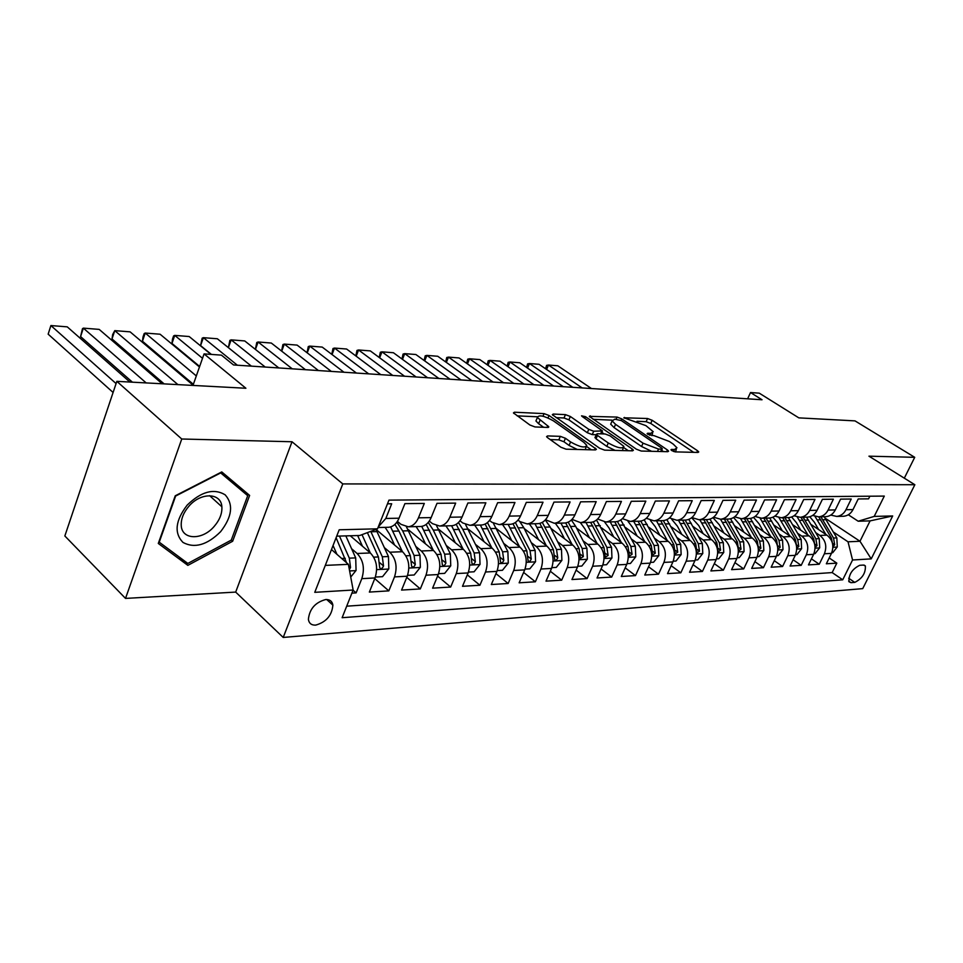 <?xml version="1.0" encoding="UTF-8"?>
<svg xmlns="http://www.w3.org/2000/svg" width="963" height="963" viewBox="0 0 963 963"><rect width="100%" height="100%" fill="white"/><g stroke="black" fill="none" stroke-linecap="round" stroke-linejoin="round"><path stroke-width="1.44" d="M671.801 450.6L675.147 451.876L698.031 452.441L698.753 451.936L697.561 450.756L652.156 420.277L647.557 418.52L623.855 417.786L645.896 425.622L653.227 431.689L650.711 433.338L647.69 433.23L647.136 433.603L647.93 434.373L654.262 435.745L669.381 441.499L673.221 444.099L676.965 447.807L674.521 449.492L671.512 449.408L670.97 449.781L671.801 450.6M315.683 625.119C326.216 622.122 331.946 615.465 332.873 605.125C332.223 601.285 329.852 599.431 325.747 599.528C315.31 602.332 309.532 608.929 308.389 619.317C309.003 623.35 311.434 625.288 315.683 625.119M547.562 435.926L546.575 436.648L547.622 437.708L560.887 447.229L566.088 449.191L595.507 449.914L596.422 449.252L549.042 415.498L544.071 413.621L514.447 412.212L513.435 412.898L529.903 425.008L535.031 426.946L547.815 427.44L548.778 426.753L537.378 417.521C538.726 414.572 544.047 415.679 553.352 420.819L583.831 442.33L586.732 445.303C585.384 448.313 580.003 447.193 570.59 441.945L565.437 438.273L560.334 436.347L547.562 435.926L547.02 437.214M904.317 478.166L914.718 457.317L855 420.879L798.833 417.87L759.253 393.157L750.514 392.543L762.034 399.765L233.528 364.965L221.43 355.13L204.06 353.903L192.985 385.417M181.754 439.008L125.515 598.408L235.682 592.089L292.018 441.752L181.754 439.008L116.836 381.348L245.902 388.258L204.06 353.903M292.018 441.752L342.78 483.92L914.85 484.726L862.728 588.634L283.218 637.446L342.78 483.92M914.718 457.317L868.951 456.173L914.85 484.726M636.326 449.179L641.238 451.045L667.828 451.695L668.611 451.153L667.443 449.986L621.749 418.869L617.03 417.075L589.308 416.365L636.326 449.179M632.571 450.828L604.62 450.142L599.564 448.228L552.317 414.68L553.256 414.054L565.45 414.632L570.337 416.485L588.778 429.354L593.714 431.219L602.489 430.918L582.254 416.558L581.532 415.823L585.528 416.702L632.282 449.071L633.413 450.227L632.571 450.828M125.515 598.408L64.846 535.982L116.836 381.348M351.892 593.16L356.117 592.895L353.072 590.199M351.579 548.705L357.104 553.484C363.352 560.165 364.917 568.555 361.799 578.655L375.028 577.944L369.359 592.076L388.835 590.873L374.763 578.631M384.369 547.61L389.798 552.208C396.046 558.757 397.611 566.99 394.505 576.897L407.241 576.211L401.571 590.078L420.325 588.923L406.771 577.355M415.932 546.551L421.264 550.98C427.5 557.396 429.077 565.474 425.983 575.2L438.237 574.538L432.604 588.164L450.672 587.045L437.599 576.091M446.351 545.527L451.575 549.801C457.81 556.096 459.387 564.017 456.293 573.575L468.114 572.937L462.493 586.311L479.923 585.239L467.308 574.851M475.662 544.528L480.802 548.657C487.025 554.844 488.602 562.621 485.521 571.998L496.92 571.384L491.323 584.529L508.139 583.494L495.969 573.623M503.95 543.565L508.994 547.562C515.205 553.629 516.77 561.273 513.712 570.481L524.715 569.891L519.141 582.808L535.368 581.796L523.619 572.431M531.251 542.626L536.21 546.49C542.398 552.449 543.975 559.96 540.929 569.013L551.546 568.447L546.009 581.146L561.682 580.171L550.33 571.252M557.625 541.724L562.5 545.467C568.664 551.317 570.228 558.696 567.207 567.604L577.475 567.051L571.95 579.533L587.105 578.594L576.127 570.096M583.109 540.845L587.899 544.48C594.039 550.234 595.616 557.481 592.606 566.244L602.525 565.702L597.036 577.981L611.698 577.078L601.068 568.952M607.749 539.99L612.468 543.517C618.583 549.175 620.148 556.301 617.163 564.92L626.757 564.402L621.304 576.488L635.484 575.609L625.204 567.845M631.596 539.16L636.242 542.59C642.333 548.152 643.886 555.17 640.913 563.644L650.206 563.138L644.777 575.031L658.511 574.177L648.556 566.762M654.684 538.365L659.246 541.688C665.313 547.165 666.865 554.062 663.916 562.404L672.908 561.923L667.515 573.623L680.817 572.804L671.163 565.69M677.037 537.583L681.539 540.821C687.57 546.202 689.123 552.991 686.186 561.2L694.901 560.731L689.544 572.263L702.424 571.456L693.071 564.655M698.705 536.824L703.134 539.978C709.141 545.275 710.682 551.955 707.769 560.045L716.207 559.587L710.887 570.939L723.382 570.168L714.317 563.632M719.71 536.09L724.08 539.16C730.038 544.372 731.579 550.956 728.69 558.913L736.876 558.48L731.591 569.651L743.713 568.904L734.913 562.633M740.09 535.368L744.387 538.365C750.321 543.505 751.85 549.981 748.973 557.83L756.918 557.396L751.67 568.411L763.43 567.689L754.896 561.658M759.867 534.67L764.092 537.607C770.003 542.651 771.519 549.042 768.667 556.77L776.383 556.349L771.158 567.207L782.582 566.497L774.288 560.707M779.055 533.996L783.232 536.86C789.106 541.832 790.623 548.128 787.782 555.735L795.269 555.338L790.081 566.039L801.18 565.353L793.127 559.768M797.701 533.333L801.818 536.126C807.656 541.025 809.161 547.237 806.344 554.736L813.627 554.351L808.475 564.896L819.248 564.234L824.388 553.773C827.181 546.37 825.676 540.255 819.874 535.428L815.817 532.695M811.424 558.853L819.248 564.234M869.878 496.198L868.566 498.846L858.226 498.954L852.989 509.583C850.883 513.592 847.777 515.819 843.696 516.252L842.709 516.276M830.768 515.085L836.666 516.421C840.759 515.987 843.865 513.748 845.983 509.716L851.22 499.027L840.579 499.135L835.306 509.921C833.176 513.989 830.058 516.24 825.953 516.674L824.954 516.698M812.652 515.422L818.719 516.854C822.835 516.409 825.953 514.146 828.096 510.065L833.38 499.207L822.414 499.328L817.106 510.27C814.963 514.386 811.821 516.674 807.692 517.119L806.693 517.143M794.006 515.771L800.241 517.3C804.382 516.854 807.536 514.555 809.678 510.414L814.999 499.4L803.708 499.52L798.375 510.631C796.208 514.808 793.055 517.131 788.89 517.576L787.878 517.6M774.806 516.132L781.21 517.757C785.387 517.312 788.553 514.976 790.719 510.775L796.076 499.592L784.436 499.713L779.067 510.992C776.888 515.241 773.71 517.588 769.521 518.046L768.51 518.07M755.016 516.481L761.613 518.238C765.802 517.781 768.992 515.41 771.182 511.136L776.575 499.797L764.586 499.929L759.169 511.365C756.978 515.674 753.776 518.07 749.563 518.527L748.54 518.551M734.625 516.842L741.414 518.72C745.627 518.263 748.841 515.855 751.032 511.522L756.461 500.014L744.098 500.134L738.645 511.762C736.442 516.132 733.228 518.563 728.991 519.021L727.956 519.045M731.338 538.185L720.541 519.238C724.826 518.756 728.052 516.324 730.255 511.919L735.732 500.218L722.972 500.351L717.483 512.16C715.256 516.601 712.018 519.069 707.757 519.539L706.734 519.563M691.879 517.564L699.078 519.755C703.351 519.274 706.601 516.794 708.828 512.328L714.329 500.447L701.16 500.579L695.635 512.569C693.396 517.095 690.146 519.587 685.861 520.068L684.813 520.092M669.466 517.925L676.893 520.285C681.19 519.803 684.452 517.287 686.691 512.749L692.241 500.676L678.638 500.808L673.077 513.002C670.826 517.588 667.552 520.128 663.242 520.622L662.195 520.646M646.317 518.287L653.985 520.839C658.307 520.357 661.593 517.793 663.844 513.183L669.417 500.904L655.358 501.049L649.76 513.448C647.497 518.106 644.211 520.694 639.877 521.188L638.83 521.212M622.375 518.66L630.308 521.416C634.653 520.923 637.951 518.323 640.226 513.628L645.824 501.145L631.295 501.302L625.661 513.905C623.386 518.648 620.076 521.272 615.73 521.765L614.671 521.802M597.626 519.021L605.835 522.006C610.193 521.513 613.515 518.864 615.802 514.086L621.436 501.398L606.401 501.554L600.743 514.374C598.456 519.201 595.122 521.874 590.752 522.379L589.693 522.403M572.022 519.382L580.52 522.62C584.902 522.115 588.237 519.43 590.536 514.567L596.205 501.663L580.641 501.819L574.947 514.868C572.648 519.779 569.302 522.488 564.908 523.005L563.849 523.029M545.491 519.743L554.315 523.258C558.721 522.74 562.067 520.008 564.378 515.061L570.084 501.94L553.966 502.096L548.236 515.374C545.925 520.369 542.566 523.126 538.148 523.655L537.089 523.679M518.022 520.092L520.044 521.657L527.182 523.92C531.6 523.391 534.971 520.61 537.282 515.578L543.024 502.217L526.316 502.385L520.562 515.891C518.238 520.983 514.856 523.788 510.438 524.317L509.367 524.341M489.529 520.441L491.9 522.295L499.063 524.594C503.493 524.065 506.875 521.236 509.198 516.108L514.964 502.505L497.642 502.686L491.852 516.445C489.517 521.621 486.134 524.474 481.693 525.016L480.621 525.04M459.977 520.778L462.721 522.957L469.908 525.304C474.35 524.763 477.744 521.886 480.08 516.662L485.87 502.806L467.886 502.987L462.084 517.011C459.736 522.283 456.342 525.196 451.888 525.738L450.804 525.762M429.293 521.091L432.447 523.643L439.646 526.039C444.099 525.485 447.506 522.56 449.853 517.239L455.668 503.119L436.997 503.312L431.159 517.588C428.812 522.969 425.405 525.93 420.939 526.484L419.856 526.52M397.418 521.38L401.017 524.354L408.228 526.797C412.694 526.243 416.1 523.246 418.46 517.829L424.298 503.444L404.893 503.637L399.043 518.202C396.672 523.679 393.265 526.701 388.787 527.267L387.704 527.291M375.028 577.944C378.146 567.917 376.581 559.599 370.334 552.967L350.255 535.765M407.241 576.211C410.334 566.376 408.769 558.203 402.522 551.715L375.991 529.397M438.237 574.538C441.331 564.884 439.766 556.879 433.531 550.499L407.867 529.313M468.114 572.937C471.196 563.451 469.619 555.591 463.396 549.331L438.586 529.205M496.92 571.384C499.99 562.079 498.413 554.351 492.201 548.212L468.187 529.036M524.715 569.891C527.772 560.743 526.195 553.147 519.996 547.128L496.715 528.831M551.546 568.447C554.58 559.455 553.015 551.992 546.84 546.081L524.257 528.591M577.475 567.051C580.484 558.215 578.919 550.884 572.768 545.07L550.848 528.338M602.525 565.702C605.522 557.011 603.957 549.801 597.83 544.095L576.548 528.061M626.757 564.402C629.742 555.844 628.177 548.766 622.074 543.144L601.406 527.772M650.206 563.138C653.167 554.724 651.614 547.754 645.535 542.229L625.444 527.471M672.908 561.923C675.845 553.629 674.305 546.779 668.25 541.338L648.713 527.158M694.901 560.731C697.826 552.581 696.273 545.828 690.254 540.484L671.247 526.845M716.207 559.587C719.12 551.558 717.579 544.914 711.585 539.653L693.083 526.52M736.876 558.48C739.765 550.559 738.224 544.023 732.277 538.847L714.257 526.195M756.918 557.396C759.795 549.608 758.266 543.156 752.344 538.064L734.793 525.858M776.383 556.349C779.223 548.669 777.707 542.325 771.82 537.306L754.715 525.521M795.269 555.338C798.098 547.766 796.582 541.507 790.731 536.56L774.047 525.184M813.627 554.351C816.431 546.888 814.927 540.712 809.101 535.849L792.838 524.847M863.414 565.064L859.694 565.305C852.231 569.001 848.656 574.49 848.981 581.76L851.027 582.675L854.759 582.386C862.21 578.619 865.749 573.129 865.364 565.931L863.414 565.064M325.301 565.389L348.389 564.342L353.144 590.018L342.118 617.704L842.721 579.81L852.556 559.997L848.03 541.808L833.428 532.07M353.144 590.018L314.769 592.329L339.205 529.782L377.52 528.819L388.956 500.122L884.299 496.089L874.199 516.409L892.689 515.951L871.214 558.877L852.556 559.997M713.595 517.203L720.577 519.226L728.991 519.021M346.704 606.184L832.164 572.576L836.823 563.138L826.338 563.788L831.454 553.388C834.247 546.033 832.742 539.954 826.952 535.151L811.087 524.51M378.278 526.93L385.838 518.455L391.688 503.781L387.487 503.818M806.344 554.736L801.18 565.353M787.782 555.735L782.582 566.497M768.667 556.77L763.43 567.689M748.973 557.83L743.713 568.904M728.69 558.913L723.382 570.168M707.769 560.045L702.424 571.456M686.186 561.2L680.817 572.804M663.916 562.404L658.511 574.177M640.913 563.644L635.484 575.609M617.163 564.92L611.698 577.078M592.606 566.244L587.105 578.594M567.207 567.604L561.682 580.171M540.929 569.013L535.368 581.796M513.712 570.481L508.139 583.494M485.521 571.998L479.923 585.239M456.293 573.575L450.672 587.045M425.983 575.2L420.325 588.923M394.505 576.897L388.835 590.873M361.799 578.655L356.117 592.895M332.331 603.103L331.886 604.222M348.389 564.342L331.489 549.548M848.03 541.808L859.983 541.266L870.095 520.887L858.189 521.224L874.199 516.409M825.339 518.299L859.983 541.266L871.214 558.877M848.319 514.772L858.189 521.224M235.682 592.089L283.218 637.446M750.514 392.543L747.625 398.814M377.52 528.819L359.801 535.488L336.725 536.15M829.203 557.962L836.823 563.138M832.164 572.576L842.721 579.81M870.095 520.887L892.689 515.951M158.293 543.457L187.845 565.365L232.661 541.242L249.622 495.427L221.767 471.918L175.23 495.801L158.293 543.457M237.957 487.025L238.355 485.918M231.325 540.002L232.661 541.242M179.226 557.047L187.845 565.365M675.532 451.888L676.315 449.252M651.855 435.661L652.589 433.109M693.649 452.333L650.747 423.443L646.149 421.698L637 421.276M612.035 420.157L593.076 419.302M663.495 451.587L661.617 450.299M661.75 449.155L662.303 448.77L661.485 447.951L621.352 420.59L614.791 419.182L612.119 420.915L615.562 424.334L643.055 443.185L658.523 449.071L661.75 449.155L660.69 451.515M611.361 422.673L610.686 424.189L614.117 427.62L615.562 424.334M651.59 451.298L641.575 446.507L614.117 427.62M556.06 417.629L564.017 417.99L565.45 414.632M596.241 434.734L592.245 434.602L587.322 432.736L568.904 419.844L564.017 417.99M601.863 432.363L604.174 433.964M623.699 447.53L628.297 450.72M608.291 442.968C617.343 448 622.543 449.131 623.88 446.375L610.097 435.866L605.197 434L597.301 433.723L596.41 434.337L597.493 435.432L608.291 442.968L606.81 446.375L615.116 450.395M622.447 450.576L623.254 447.795M595.182 437.178L596.025 438.815L597.493 435.432M606.81 446.375L596.025 438.815M577.27 449.468L569.085 445.436L563.945 441.764L558.841 439.838L550.21 439.573M585.311 449.661L586.046 446.892M536.596 419.387L535.934 420.963L538.606 423.696L540.062 420.241M543.638 427.283L538.606 423.696M537.246 416.774L517.155 415.872M591.306 449.817L586.636 446.507M831.755 552.738L832.742 552.678L837.268 546.924L836.835 537.896L824.196 516.722M582.17 387.92L548.465 365.037L557.794 365.784L591.451 388.534M825.869 534.417L815.047 516.457M545.564 368.745L546.575 365.398L548.465 365.037L546.611 369.467M818.622 529.554L814.373 522.235L809.775 516.746M832.911 546.671L834.704 544.745L833.525 538.04L820.873 516.794M818.767 516.854L831.43 538.124L832.682 544.36M220.635 531.66C232.131 516.734 233.636 504.456 225.161 494.826C213.87 488.072 201.195 491.515 187.135 505.154C175.35 520.634 173.966 533.069 182.994 542.446C194.586 548.645 207.129 545.046 220.635 531.66M214.28 526.304C219.757 519.851 222.284 513.351 221.863 506.779C221.177 492.671 200.87 492.033 188.904 506.225C183.608 512.424 181.044 518.72 181.225 525.1C181.465 540.111 202.411 540.568 214.28 526.304M220.72 472.46L247.72 495.68L231.289 540.087L187.845 563.439L159.232 542.181L175.639 496.041L220.696 472.917L247.72 495.68M813.928 553.689L815.095 553.617L819.694 547.791L819.248 538.63L806.537 517.143M563.259 386.669L529.469 363.533L539.027 364.291L572.78 387.295M808.041 535.127L797.316 517.095M526.58 367.445L527.604 363.894L529.469 363.533L527.568 368.119M800.747 530.192L796.461 522.74L791.622 516.987M815.083 547.466L817.033 545.576L815.854 538.774L803.13 517.227M800.963 517.287L813.699 538.859L814.915 545.503M795.57 554.664L796.943 554.592L801.601 548.669L801.168 539.376L788.384 517.588M543.854 385.393L509.981 361.992L519.791 362.762L553.617 386.043M789.696 535.861L779.007 517.685M507.128 366.109L508.151 362.353L509.981 361.992L508.031 366.734M782.353 530.854L778.032 523.27L772.892 517.203M796.738 548.224L798.857 546.43L797.677 539.533L784.881 517.673M782.654 517.721L795.462 539.617L796.642 546.539M776.684 555.675L778.26 555.591L782.991 549.584L782.558 540.159L769.69 518.034M523.956 384.081L490.011 360.403L500.062 361.197L533.971 384.743M770.821 536.608L760.132 518.238M487.17 364.748L488.205 360.776L490.011 360.403L488 365.326M763.43 531.528L759.073 523.8L753.56 517.384M777.96 549.115L780.15 547.309L778.959 540.303L766.091 518.13M763.803 518.178L776.672 540.399L777.791 548.043M757.231 556.71L759.025 556.614L763.828 550.511L763.394 540.953L750.418 518.431M503.529 382.744L469.511 358.778L479.827 359.596L513.809 383.418M751.381 537.39L740.655 518.756M466.706 363.352L467.741 359.163L469.511 358.778L467.452 363.894M743.954 532.226L739.548 524.354L733.589 517.54M744.399 518.648L757.339 541.206L758.627 550.029L760.878 548.224L759.687 541.11L746.758 518.6M737.189 557.77L739.199 557.673L744.086 551.486L743.653 541.772L730.52 518.792M482.547 381.36L448.481 357.104L459.062 357.947L493.104 382.058M445.688 361.932L446.748 357.502L448.481 357.104L446.363 362.413M723.875 532.948L719.445 524.931L712.969 517.661M724.405 519.141L737.417 542.037L738.717 550.968L741.041 549.151L739.837 541.928L726.836 519.081M716.52 558.877L718.783 558.757L723.743 552.473L723.309 542.614L709.984 519.117M461.012 379.94L426.898 355.395L437.756 356.262L471.858 380.65M710.694 539.015L699.824 519.731M424.129 360.487L425.201 355.804L426.898 355.395L424.719 360.908M703.195 533.695L698.717 525.521L691.639 517.757M703.809 519.635L716.881 542.879L718.181 551.943L720.577 550.114L719.373 542.783L706.312 519.575M695.214 560.009L697.718 559.876L702.773 553.496L702.34 543.493L688.786 519.394M438.887 378.483L404.725 353.638L415.884 354.516L450.022 379.217M689.412 539.87L678.47 520.249M401.968 358.994L403.064 354.059L404.725 353.638L402.486 359.38M681.864 534.465L677.35 526.123L671.741 519.322M682.574 520.152L695.707 543.758L697.019 552.943L699.487 551.101L698.283 543.662L685.162 520.092M673.221 561.188L676.002 561.032L681.142 554.556L680.709 544.384L666.865 519.635M416.136 376.99L381.962 351.832L393.422 352.735L427.584 377.737M667.443 540.761L656.441 520.778M379.217 357.478L380.337 352.253L381.962 351.832L379.651 357.803M659.86 535.259L655.309 526.749L650.434 520.477M660.678 520.682L673.871 544.673L675.183 553.978L677.735 552.124L676.52 544.564L663.338 520.61M650.519 562.392L653.588 562.236L658.812 555.651L658.391 545.311L644.223 519.827M392.76 375.45L358.561 349.978L370.334 350.905L404.532 376.22M644.777 541.675L633.702 521.332M355.829 355.925L356.984 350.412L358.561 349.978L356.19 356.202M637.157 536.078L632.571 527.399L627.996 521.32M638.072 521.224L651.325 545.612L652.637 555.037L655.285 553.183L654.07 545.491L640.768 521.079M627.082 563.644L630.452 563.463L635.773 556.77L635.339 546.274L620.774 519.96M368.697 373.861L334.498 348.064L346.62 349.027L380.818 374.667M621.364 542.614L610.229 521.898M331.778 354.336L332.981 348.522L334.498 348.064L332.054 354.565M613.72 536.933L609.085 528.061L604.644 522.03M614.743 521.79L628.045 546.575L629.369 556.133L632.089 554.267L630.873 546.454L617.415 521.489M602.85 564.932L606.546 564.739L611.95 557.938L611.529 547.261L596.506 520.02M572.66 519.864L571.769 520.489M343.96 372.236L309.761 346.102L322.22 347.089L356.418 373.054M597.18 543.601L585.973 522.488M307.041 352.723L308.292 346.56L309.761 346.102L307.245 352.879M589.5 537.811L584.83 528.759L580.388 522.632M590.644 522.379L603.994 547.574L605.318 557.252L608.135 555.398L606.919 547.453L593.244 521.85M577.788 566.268L581.833 566.051L587.346 559.142L586.924 548.284L575.657 526.328L571.372 520.032M318.476 370.562L284.314 344.08L297.134 345.103L331.308 371.405M572.166 544.613L560.911 523.102M281.581 351.062L282.905 344.561L284.314 344.08L281.726 351.17M564.462 538.726L559.756 529.469L555.29 523.234M565.678 522.909L579.124 548.609L580.448 558.42L583.373 556.566L582.158 548.477L568.218 522.139M551.871 567.652L556.277 567.412L561.886 560.382L561.477 549.343L550.174 527.002L545.287 519.972M292.246 368.829L258.12 341.997L271.313 343.045L305.452 369.696M546.31 545.672L534.983 523.728M255.376 349.364L256.772 342.491L258.12 341.997L255.448 349.425M538.57 539.677L533.815 530.204L529.337 523.86M539.81 523.366L553.412 549.68L554.724 559.611C555.82 560.647 556.831 560.021 557.758 557.77L556.542 549.548L542.277 522.367M525.04 569.085L529.831 568.82L535.56 561.67L535.139 550.439L523.812 527.712L519.611 521.332M265.21 367.047L231.156 339.867L244.734 340.938L278.825 367.95M519.539 546.767L508.163 524.378M228.375 347.631L229.868 340.372L231.156 339.867L228.387 347.643M511.774 540.664L506.983 530.962L502.493 524.51M512.99 523.752L526.797 550.788L528.109 560.851C529.229 561.959 530.288 561.345 531.251 559.009L530.035 550.643L515.374 522.524M497.257 570.565L502.457 570.289L508.283 562.994L507.874 551.57L493.393 523.306M237.355 365.218L203.374 337.664L217.361 338.771L251.391 366.145M491.816 547.899L480.381 525.052M200.593 345.597L202.158 338.182L203.374 337.664L200.593 345.597L211.391 354.42M484.028 541.688L479.201 531.757L474.711 525.184M485.147 524.065L499.231 551.931L500.543 562.127C501.699 563.319 502.794 562.705 503.805 560.297L502.59 551.787L487.447 522.584M468.451 572.094L474.085 571.793L480.031 564.378L479.634 552.738L465.623 524.654M202.519 358.296L174.736 335.389L189.169 336.532L211.005 354.396M463.083 549.079L451.611 525.75M171.968 343.442L172.485 339.132L173.593 335.918L174.736 335.389L171.968 343.442L199.654 366.458M455.282 542.747L450.419 532.575L445.917 525.882M456.233 524.281L470.666 553.111L471.966 563.439C473.17 564.727 474.302 564.125 475.373 561.634L474.157 552.967L462.77 529.337L458.436 522.56M438.574 573.683L444.689 573.358L450.744 565.811L450.359 553.954L436.612 525.786M196.32 375.931L145.22 333.042L160.099 334.221L199.473 366.975M433.302 550.318L421.722 526.388M142.452 341.227L143.054 336.857L144.161 333.595L145.22 333.042L142.452 341.227L193.37 384.321M425.477 543.866L420.578 533.418L416.076 526.605M426.188 524.402L441.054 554.339L442.342 564.8C443.582 566.184 444.762 565.594 445.881 563.018L444.665 554.194L433.278 530.119L428.258 522.44M407.566 575.344L414.186 574.983L420.374 567.291L419.976 555.218L406.398 526.761M177.914 384.61L114.778 330.634L130.113 331.85L193.082 385.176M402.39 551.594L390.629 526.917M112.009 338.952L112.683 334.51L114.778 330.634L112.009 338.952L164.107 383.876M394.565 545.022L389.63 534.296L385.116 527.363M394.926 524.402L398.935 531.034L410.334 555.627L411.61 566.208C412.874 567.701 414.102 567.123 415.294 564.462L414.078 555.47L402.678 530.938L396.852 522.211M375.365 577.054L382.516 576.681L388.835 568.832L388.45 556.53L375.955 529.409M146.171 382.913L83.348 328.13L99.189 329.394L162.181 383.768M370.298 552.931L362.016 534.658M80.591 336.593L82.457 328.72L83.348 328.13L80.591 336.593L132.425 382.179M362.473 546.226L357.646 535.548M367.385 532.635L378.435 556.951L379.687 567.664C380.999 569.277 382.275 568.712 383.527 565.955L382.323 556.783L370.743 531.371M350.749 577.042L356.069 570.433L355.696 557.89L345.837 535.885M116.078 383.575L50.895 325.554L67.254 326.854L129.909 382.046M336.954 554.327L333.054 545.539M48.15 334.161L50.895 325.554L48.15 334.161L113.092 392.471M349.364 569.59L350.532 567.508L349.328 558.155L339.47 536.066M336.111 537.715L346.511 562.693M357.104 553.484L370.334 552.967M389.798 552.208L402.522 551.715M421.264 550.98L433.531 550.499M451.575 549.801L463.396 549.331M480.802 548.657L492.201 548.212M508.994 547.562L519.996 547.128M536.21 546.49L546.84 546.081M562.5 545.467L572.768 545.07M587.899 544.48L597.83 544.095M612.468 543.517L622.074 543.144M636.242 542.59L645.535 542.229M659.246 541.688L668.25 541.338M681.539 540.821L690.254 540.484M703.134 539.978L711.585 539.653M724.08 539.16L732.277 538.847M744.387 538.365L752.344 538.064M764.092 537.607L771.82 537.306M783.232 536.86L790.731 536.56M801.818 536.126L809.101 535.849M819.874 535.428L826.952 535.151M845.983 509.716L852.989 509.583M385.838 518.455L399.043 518.202M418.46 517.829L431.159 517.588M449.853 517.239L462.084 517.011M480.08 516.662L491.852 516.445M509.198 516.108L520.562 515.891M537.282 515.578L548.236 515.374M564.378 515.061L574.947 514.868M590.536 514.567L600.743 514.374M615.802 514.086L625.661 513.905M640.226 513.628L649.76 513.448M663.844 513.183L673.077 513.002M686.691 512.749L695.635 512.569M708.828 512.328L717.483 512.16M730.255 511.919L738.645 511.762M751.032 511.522L759.169 511.365M771.182 511.136L779.067 510.992M790.719 510.775L798.375 510.631M809.678 510.414L817.106 510.27M828.096 510.065L835.306 509.921M824.388 553.773L831.454 553.388M848.68 578.233L854.759 582.386M848.68 581.074L851.027 582.675M673.606 451.515L674.521 449.492M647.377 433.94L647.69 433.23M649.832 435.324L650.711 433.338M624.12 418.135L624.421 417.424M646.149 421.698L647.557 418.52M650.747 423.443L652.156 420.277M696.803 452.405L697.561 450.756M671.199 450.106L671.512 449.408M589.717 416.895L590.187 415.799M616.091 419.242L617.03 417.075M621.075 420.41L621.749 418.869M666.685 451.671L667.443 449.986M641.575 446.507L643.055 443.185M657.464 451.442L658.523 449.071M552.75 415.234L553.256 414.054M568.904 419.844L570.337 416.485M587.322 432.736L588.778 429.354M592.245 434.602L593.714 431.219M600.599 433.844L601.61 431.52M584.83 418.339L585.528 416.702M631.511 450.804L632.282 449.071M558.841 439.838L560.334 436.347M563.945 441.764L565.437 438.273M569.085 445.436L570.59 441.945M547.044 427.403L547.754 425.718M513.917 413.5L514.447 412.212M542.976 416.209L544.071 413.621M548.019 417.906L549.042 415.498M594.544 449.89L595.315 448.12M832.911 547.285L837.16 547.068M822.871 519.743L826.194 519.659M817.431 519.888L820.777 519.803M833.525 538.04L836.835 537.896M830.094 538.185L831.43 538.124M832.754 543.445L834.704 544.745M815.083 548.152L819.573 547.935M805.14 520.225L808.547 520.128M799.543 520.369L802.986 520.273M815.854 538.774L819.248 538.63M812.254 538.919L813.699 538.859M815.035 544.227L817.033 545.576M796.75 549.054L801.493 548.826M786.903 520.706L790.406 520.61M781.137 520.863L784.676 520.766M797.677 539.533L801.168 539.376M793.897 539.689L795.462 539.617M796.798 545.022L798.857 546.43M777.863 549.981L782.871 549.729M768.125 521.2L771.736 521.103M762.19 521.368L765.838 521.272M778.959 540.303L782.558 540.159M775.01 540.472L776.672 540.399M778.02 545.84L780.15 547.309M758.423 550.932L763.707 550.667M748.793 521.717L752.512 521.621M742.69 521.886L746.445 521.777M759.687 541.11L763.394 540.953M755.546 541.278L757.339 541.206M758.688 546.695L760.878 548.224M738.38 551.907L743.966 551.63M728.895 522.247L732.723 522.151M722.599 522.415L726.463 522.319M739.837 541.928L743.653 541.772M735.503 542.109L737.417 542.037M738.777 547.562L741.041 549.151M717.724 552.918L723.622 552.63M708.383 522.801L712.319 522.692M701.895 522.969L705.879 522.861M719.373 542.783L723.309 542.614M714.835 542.963L716.881 542.879M718.242 548.453L720.577 550.114M696.43 553.966L702.653 553.665M687.233 523.354L691.302 523.246M680.54 523.535L684.657 523.427M698.283 543.662L702.34 543.493M693.516 543.854L695.707 543.758M697.08 549.367L699.487 551.101M674.449 555.037L681.01 554.724M665.421 523.944L669.622 523.824M658.523 524.125L662.761 524.004M676.52 544.564L680.709 544.384M671.524 544.769L673.871 544.673M675.244 550.318L677.735 552.124M651.758 556.157L658.692 555.807M642.923 524.534L647.244 524.426M635.797 524.727L640.166 524.606M654.07 545.491L658.391 545.311M648.821 545.708L651.325 545.612M652.697 551.281L655.285 553.183M628.321 557.3L635.64 556.939M619.691 525.16L624.156 525.04M612.324 525.353L616.85 525.232M630.873 546.454L635.339 546.274M625.372 546.683L628.045 546.575M629.429 552.281L632.089 554.267M604.102 558.48L611.818 558.107M595.688 525.798L600.31 525.678M588.08 526.003L592.751 525.87M606.919 547.453L611.529 547.261M601.153 547.694L603.994 547.574M605.378 553.316L608.135 555.398M579.052 559.708L587.213 559.31M570.878 526.46L575.657 526.328M563.03 526.665L567.857 526.532M582.158 548.477L586.924 548.284M576.091 548.729L579.124 548.609M580.52 554.375L583.373 556.566M553.147 560.984L561.754 560.562M545.239 527.134L550.174 527.002M537.113 527.351L542.097 527.218M556.542 549.548L561.477 549.343M550.174 549.813L553.412 549.68M554.796 555.47L557.758 557.77M526.316 562.296L535.416 561.85M518.696 527.844L523.812 527.712M510.282 528.073L515.458 527.929M530.035 550.643L535.139 550.439M523.354 550.92L526.797 550.788M528.181 556.59L531.251 559.009M498.533 563.656L508.139 563.186M491.226 528.579L496.523 528.434M482.511 528.807L487.868 528.663M502.59 551.787L507.874 551.57M495.56 552.076L499.231 551.931M500.616 557.746L503.805 560.297M469.739 565.064L479.887 564.571M462.77 529.337L468.259 529.193M453.742 529.578L459.291 529.421M474.157 552.967L479.634 552.738M466.766 553.28L470.666 553.111M472.063 558.949L475.373 561.634M439.874 566.521L450.6 566.003M433.278 530.119L438.959 529.963M423.913 530.372L429.667 530.216M444.665 554.194L450.359 553.954M436.901 554.519L441.054 554.339M442.438 560.177L445.881 563.018M408.878 568.038L420.217 567.484M402.678 530.938L408.589 530.782M392.964 531.191L398.935 531.034M414.078 555.47L419.976 555.218M405.905 555.807L410.334 555.627M411.707 561.441L415.294 564.462M376.677 569.615L388.679 569.037M370.924 531.781L377.051 531.612M382.323 556.783L388.45 556.53M373.716 557.144L378.435 556.951M379.795 562.753L383.527 565.955M349.617 570.939L355.913 570.638M349.328 558.155L355.696 557.89M341.684 558.48L345.284 558.323M348.678 565.883L350.532 567.508M326.698 599.516L332.873 605.125M836.666 516.421L843.696 516.252M818.719 516.854L825.953 516.674M800.241 517.3L807.692 517.119M781.21 517.757L788.89 517.576M761.613 518.238L769.521 518.046M741.414 518.72L749.563 518.527M699.078 519.755L707.757 519.539M676.893 520.285L685.861 520.068M653.985 520.839L663.242 520.622M630.308 521.416L639.877 521.188M605.835 522.006L615.73 521.765M580.52 522.62L590.752 522.379M554.315 523.258L564.908 523.005M527.182 523.92L538.148 523.655M499.063 524.594L510.438 524.317M469.908 525.304L481.693 525.016M439.646 526.039L451.888 525.738M408.228 526.797L420.939 526.484M378.038 527.531L388.787 527.267M864.124 565.1L865.364 565.931M661.063 451.527L662.159 449.095M610.686 424.189L612.119 420.915M601.201 433.856L602.26 431.436M594.941 437.72L596.41 434.337M535.934 420.963L537.378 417.521M548.525 427.355L548.778 426.753M209.645 495.68L221.863 506.779"/></g></svg>
